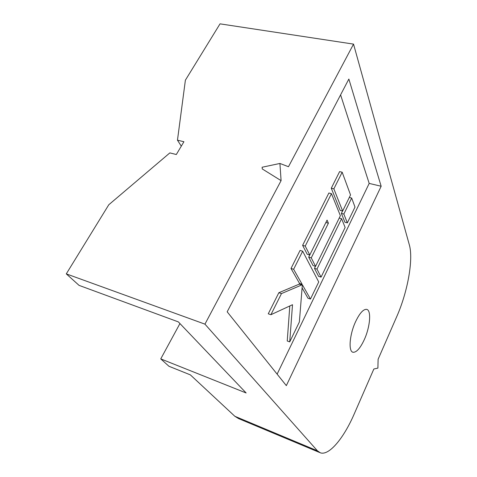 <?xml version="1.0" encoding="UTF-8"?>
<svg xmlns="http://www.w3.org/2000/svg" width="477" height="477" viewBox="0 0 477 477"><rect width="100%" height="100%" fill="white"/><g stroke="black" fill="none" stroke-linecap="round" stroke-linejoin="round"><path stroke-width="0.72" d="M315.464 266.321L314.474 268.348L318.612 276.38L321.075 277.131L345.133 227.446L341.586 218.693L339.219 218.067M331.276 188.218L340.167 210.405L342.653 211.049L350.535 194.95L342.176 172.221L339.6 171.619L331.276 188.218L333.858 188.85L342.653 211.049M277.125 374.135L369.192 183.412L340.59 94.863M342.552 211.019L341.377 213.416L344.913 222.234L347.339 222.878L354.995 207.078L351.674 198.038L349.313 197.454M309.764 254.998L308.702 257.145L313.061 265.6L315.571 266.351L340.375 215.699L331.455 193.662L328.868 193.012L302.615 245.339L307.206 254.253L309.776 255.004L327.067 220.118L328.403 223.188L325.88 222.509M302.096 287.911L307.993 298.25L310.461 299.043L318.737 281.961L302.674 251.2L300.057 250.431L291.006 268.473L299.592 283.523L299.3 284.113L278.842 292.723L268.259 313.812L270.906 314.713L292.508 304.714L289.724 341.878L287.237 340.995L289.801 305.966M348.86 79.045L227.177 311.815L286.337 385.631L381.159 186.251L348.86 79.045M369.192 183.412L381.159 186.251M181.296 146.147L177.468 140.19L183.925 141.735L176.317 154.518L169.848 152.902L108.786 204.758L66.285 273.87L79.075 285.383L178.356 321.897L246.144 392.97L160.749 358.889L179.942 323.561M319.566 452.488L238.566 418.585L234.851 416.284L190.377 374.88L168.941 366.264L160.749 358.889M177.468 140.19L185.386 80.184L220.028 23.85L353.535 44.117L409.355 244.939C413.577 259.512 407.591 292.133 396.781 316.537L378.112 359.264L377.891 368.107L373.855 369.007L354.184 414.03C343.845 438.029 329.076 455.976 320.341 452.81L317.42 450.807L204.943 324.145L66.285 273.87M204.943 324.145L281.09 180.64L262.261 168.936L262.117 167.236L279.916 163.456L281.09 180.64M279.916 163.456L288.478 166.717L353.535 44.117M364.279 339.672C360.29 348.198 356.581 352.402 353.159 352.282C348.198 351.883 349.45 334.705 355.627 321.599C359.598 313.329 363.206 309.245 366.455 309.34C371.607 309.74 370.241 326.775 364.279 339.672M351.674 198.038L343.845 214.06L341.377 213.416M343.845 214.06L347.339 222.878M342.176 172.221L333.858 188.85M331.455 193.662L305.226 246.09L302.615 245.339M305.226 246.09L309.776 255.004M328.403 223.188L311.254 257.896L308.702 257.145M311.254 257.896L315.571 266.351M341.586 218.693L316.972 269.1L314.474 268.348M316.972 269.1L321.075 277.131M302.674 251.2L293.629 269.278L291.006 268.473M293.629 269.278L302.138 284.322L299.592 283.523M302.138 284.322L301.846 284.918L299.3 284.113M301.846 284.918L281.478 293.582L278.842 292.723M281.478 293.582L270.906 314.713M289.724 341.878L299.365 321.969L302.275 285.675L302.567 285.079L310.461 299.043M234.851 416.284L317.42 450.807M352.586 352.086L353.159 352.282"/></g></svg>
